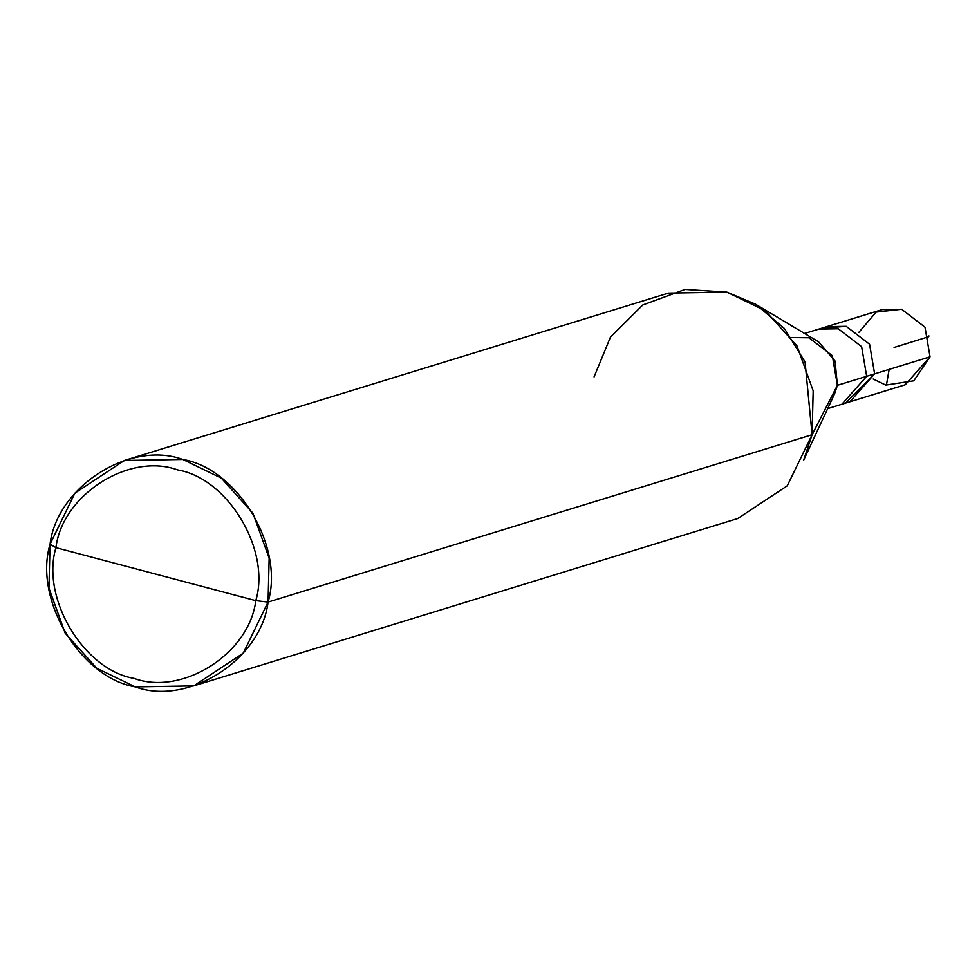 <?xml version="1.0" encoding="UTF-8"?>
<svg xmlns="http://www.w3.org/2000/svg" width="979" height="979" viewBox="0 0 979 979"><rect width="100%" height="100%" fill="white"/><g stroke="black" fill="none" stroke-linecap="round" stroke-linejoin="round"><path stroke-width="1.47" d="M804.579 333.472L818.787 329.103L838.257 328.773L861.63 346.676L866.672 376.303L874.626 373.856L849.845 401.794L874.626 373.856L869.585 344.229L846.211 326.325L822.837 328.124L846.211 326.325L869.585 344.229L874.626 373.856L866.672 376.303L861.63 346.676L838.257 328.773L818.787 329.103L882.152 309.609L901.635 309.266L925.008 327.182L930.05 356.809L874.626 373.856L845.795 402.785L874.626 373.856L869.585 344.229L846.211 326.325L826.741 326.656L846.211 326.325L869.585 344.229L874.626 373.856L930.05 356.809L925.008 327.182L901.635 309.266L876.168 312.081L858.828 332.383M873.182 379.02L885.799 385.077L913.811 380.794L930.05 356.809L905.269 384.747L841.891 404.241L866.672 376.303L837.4 385.31L832.358 355.683L808.984 337.767L791.546 337.547M755.58 304.236L818.566 341.818L835.063 361.043L837.4 385.31L812.093 434.713L268.062 602.073C261.173 659.626 188.164 706.275 135.298 686.891C80.302 677.688 33.408 599.258 50.039 544.287L55.938 547.665C40.702 598.059 83.68 669.954 134.086 678.398C182.559 696.167 249.486 653.409 255.788 600.641C249.486 653.409 182.559 696.167 134.086 678.398C83.68 669.954 40.702 598.059 55.938 547.665L255.788 600.641C271.036 550.259 228.058 478.364 177.64 469.92C129.179 452.151 62.252 494.909 55.938 547.665L50.039 544.287C56.917 486.722 129.938 440.085 182.804 459.457C237.799 468.672 284.681 547.102 268.062 602.073L269.152 558.189L252.925 513.204L221.266 478.082L182.804 459.457L124.382 460.473L74.869 493.196L50.039 544.287L48.95 588.171L65.165 633.156L96.835 668.278L135.298 686.891L193.72 685.887L243.233 653.164L268.062 602.073L255.788 600.641L55.938 547.665C62.252 494.909 129.179 452.151 177.64 469.92C228.058 478.364 271.036 550.259 255.788 600.641L268.062 602.073L812.093 434.713L805.056 361.936L784.387 328.454L755.58 304.236L726.834 292.109L685.043 289.454L642.799 304.983L610.468 337.094L594.069 376.927M124.382 460.473L668.412 293.113L726.834 292.109L765.297 310.722L796.955 345.844L813.182 390.829L812.093 434.713L837.4 385.31L866.672 376.303L841.891 404.241L827.696 408.61M837.4 385.31L834.573 393.852L803.588 460.326L812.093 434.713L787.263 485.804L737.75 518.527L193.72 685.887M889.152 369.389L886.411 385.236M894.084 347.472L928.692 336.703L928.949 335.932"/></g></svg>
